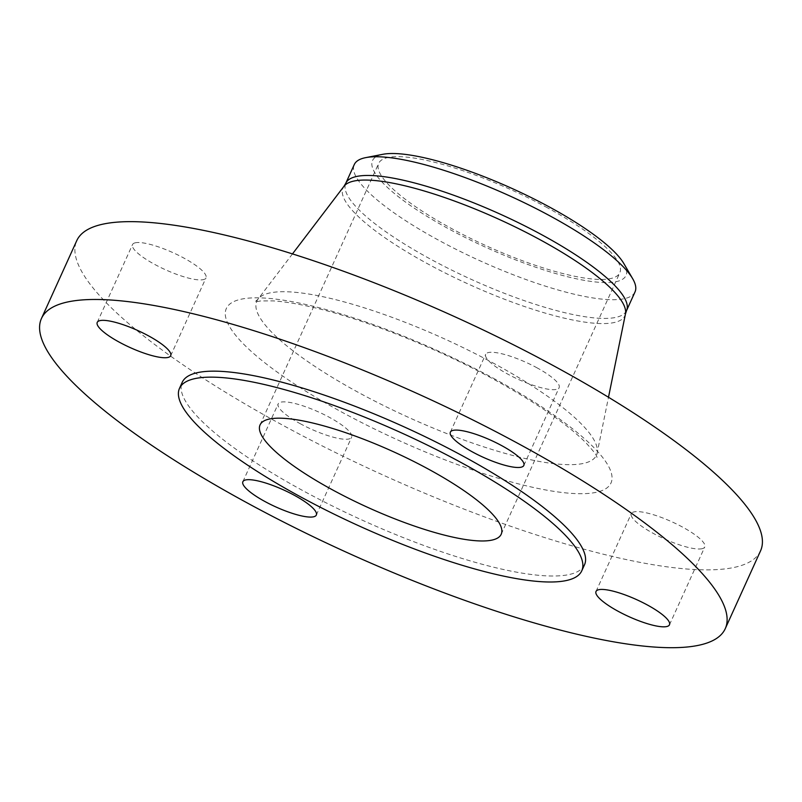 <?xml version="1.0" encoding="UTF-8"?>
<svg xmlns="http://www.w3.org/2000/svg" width="802" height="802" viewBox="0 0 802 802"><rect width="100%" height="100%" fill="white"/><g stroke="black" fill="none" stroke-linecap="round" stroke-linejoin="round"><path stroke-width="0.6" stroke-dasharray="4.01 3.01" d="M702.141 548.698A40.331 9.333 24.4 0 1 658.923 536.317A40.331 9.333 24.4 0 1 631.314 513.641A40.331 9.333 24.4 0 1 633.941 511.907A40.331 9.333 24.4 0 1 677.159 524.297A40.331 9.333 24.4 0 1 704.768 546.964A40.331 9.333 24.4 0 1 702.141 548.698M300.71 423.947A40.331 9.333 24.4 0 1 278.174 403.897A40.331 9.333 24.4 0 1 329.081 417.17A40.331 9.333 24.4 0 1 351.627 437.22A40.331 9.333 24.4 0 1 300.71 423.947M135.157 242.826A40.331 9.333 24.4 0 1 178.375 255.216A40.331 9.333 24.4 0 1 205.984 277.883A40.331 9.333 24.4 0 1 203.357 279.617A40.331 9.333 24.4 0 1 160.139 267.226A40.331 9.333 24.4 0 1 132.53 244.56A40.331 9.333 24.4 0 1 135.157 242.826M536.588 367.587A40.331 9.333 24.4 0 1 559.134 387.637A40.331 9.333 24.4 0 1 508.217 374.364A40.331 9.333 24.4 0 1 485.671 354.314A40.331 9.333 24.4 0 1 536.588 367.587M760.547 550.854A375.436 86.907 24.4 0 1 286.605 427.316A375.436 86.907 24.4 0 1 76.751 240.67M635.024 291.918A154.144 35.679 24.4 0 1 440.428 241.191A154.144 35.679 24.4 0 1 354.273 164.56M623.866 263.597A139.147 32.21 24.4 0 1 580.728 279.687A139.147 32.21 24.4 0 1 450.323 229.743A139.147 32.21 24.4 0 1 382.915 154.295M545.831 206.916A132.39 30.646 24.4 0 1 619.836 272.74A132.39 30.646 24.4 0 1 452.699 229.171A132.39 30.646 24.4 0 1 378.694 163.357A132.39 30.646 24.4 0 1 545.831 206.916M584.488 564.829A220.871 51.127 24.4 0 1 305.662 492.147A220.871 51.127 24.4 0 1 182.204 382.343M492.939 378.013A211.207 48.892 24.4 0 1 597.209 492.097A211.207 48.892 24.4 0 1 344.369 413.511A211.207 48.892 24.4 0 1 240.089 299.437A211.207 48.892 24.4 0 1 492.939 378.013M492.207 362.514A186.475 43.168 24.4 0 1 597.149 453.03A186.475 43.168 24.4 0 1 361.04 393.862A186.475 43.168 24.4 0 1 257.993 299.186A186.475 43.168 24.4 0 1 492.207 362.514M625.46 313.933A154.746 35.819 24.4 0 1 429.521 264.82A154.746 35.819 24.4 0 1 343.998 186.254M626.532 310.625A154.144 35.679 24.4 0 1 431.947 259.898A154.144 35.679 24.4 0 1 345.782 183.267M596.016 591.465L631.314 513.641M242.866 481.721L278.174 403.897M170.686 355.707L205.984 277.883M523.826 465.451L559.134 387.637M292.479 253.903L257.993 299.186L254.805 302.033L260.66 300.95L272.62 300.88C283.637 301.462 297.542 303.727 314.334 307.667C364.399 319.336 434.042 346.905 491.085 377.862C535.616 402.253 567.345 424.017 586.262 443.165C600.016 458.293 595.435 455.536 597.099 457.31L597.149 453.03L608.497 397.261M501.2 534.262L619.836 272.74M260.069 424.88L378.694 163.357M450.373 432.128L485.671 354.314M97.232 322.384L132.53 244.56M316.329 515.034L351.627 437.22M669.469 624.788L704.768 546.964"/><path stroke-width="1.2" d="M598.643 589.731A40.331 9.333 -155.6 0 0 596.016 591.465A40.331 9.333 -155.6 0 0 623.625 614.131A40.331 9.333 -155.6 0 0 666.843 626.522A40.331 9.333 -155.6 0 0 669.469 624.788A40.331 9.333 -155.6 0 0 641.861 602.122A40.331 9.333 -155.6 0 0 598.643 589.731M293.783 494.984A40.331 9.333 -155.6 0 0 242.866 481.721A40.331 9.333 -155.6 0 0 265.412 501.771A40.331 9.333 -155.6 0 0 316.329 515.034A40.331 9.333 -155.6 0 0 293.783 494.984M168.059 357.441A40.331 9.333 -155.6 0 0 170.686 355.707A40.331 9.333 -155.6 0 0 143.077 333.03A40.331 9.333 -155.6 0 0 99.859 320.65A40.331 9.333 -155.6 0 0 97.232 322.384A40.331 9.333 -155.6 0 0 124.841 345.05A40.331 9.333 -155.6 0 0 168.059 357.441M472.919 452.188A40.331 9.333 -155.6 0 0 523.826 465.451A40.331 9.333 -155.6 0 0 501.29 445.401A40.331 9.333 -155.6 0 0 450.373 432.128A40.331 9.333 -155.6 0 0 472.919 452.188M251.307 505.14A375.436 86.907 24.4 0 1 41.453 318.494A375.436 86.907 24.4 0 1 515.395 442.032A375.436 86.907 24.4 0 1 725.249 628.678A375.436 86.907 24.4 0 1 251.307 505.14M41.453 318.494L76.751 240.67A375.436 86.907 24.4 0 1 550.693 364.208A375.436 86.907 24.4 0 1 760.547 550.854L725.249 628.678M354.273 164.56A154.144 35.679 24.4 0 1 365.762 157.623A154.144 35.679 24.4 0 1 548.859 215.287A154.144 35.679 24.4 0 1 632.668 278.695A154.144 35.679 24.4 0 1 635.024 291.918L626.532 310.625A154.144 35.679 24.4 0 0 540.378 233.994A154.144 35.679 24.4 0 0 345.782 183.267L354.273 164.56M365.762 157.623L382.915 154.295A139.147 32.21 24.4 0 1 548.207 206.355A139.147 32.21 24.4 0 1 623.866 263.597L632.668 278.695M427.195 468.448A132.39 30.646 24.4 0 1 501.2 534.262A132.39 30.646 24.4 0 1 334.063 490.704A132.39 30.646 24.4 0 1 260.069 424.88A132.39 30.646 24.4 0 1 427.195 468.448M302.945 498.132A220.871 51.127 24.4 0 1 179.498 388.328A220.871 51.127 24.4 0 1 458.313 461.01A220.871 51.127 24.4 0 1 581.771 570.813A220.871 51.127 24.4 0 1 302.945 498.132M179.498 388.328L182.204 382.343A220.871 51.127 24.4 0 1 461.03 455.025A220.871 51.127 24.4 0 1 584.488 564.829L581.771 570.813M292.479 253.903L343.998 186.254A154.746 35.819 24.4 0 1 538.373 238.816A154.746 35.819 24.4 0 1 625.46 313.933L626.532 310.625M343.998 186.254L345.782 183.267M625.46 313.933L608.497 397.261"/></g></svg>
